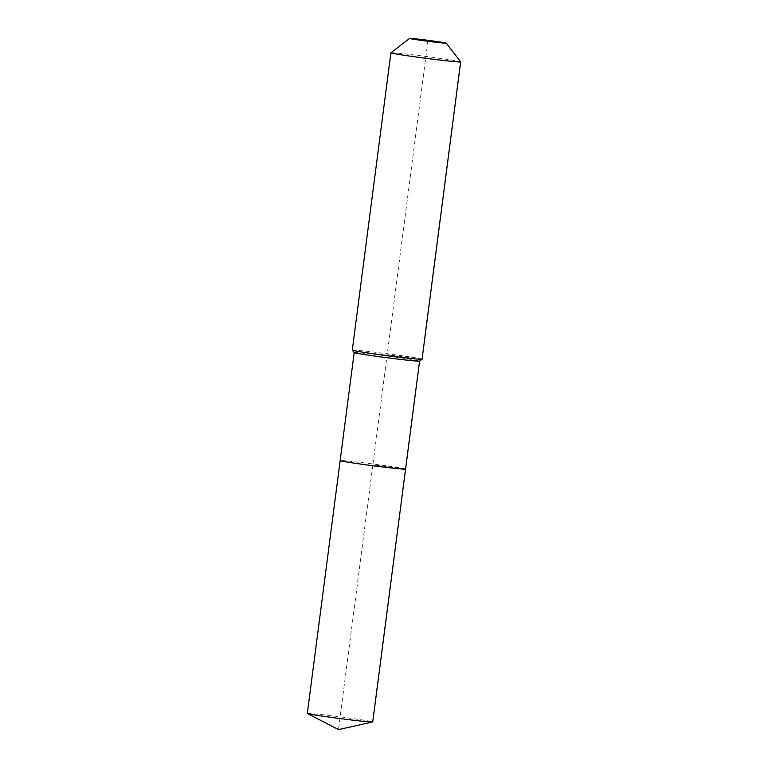 <?xml version="1.0" encoding="UTF-8"?>
<svg xmlns="http://www.w3.org/2000/svg" width="768" height="768" viewBox="0 0 768 768"><rect width="100%" height="100%" fill="white"/><g stroke="black" fill="none" stroke-linecap="round" stroke-linejoin="round"><path stroke-width="0.58" stroke-dasharray="3.84 2.88" d="M307.325 713.453A32.986 0.864 -172.6 0 1 338.198 716.592A32.986 0.864 -172.6 0 1 372.518 721.814A32.986 0.864 -172.6 0 1 372.739 721.949M354.192 352.637A32.986 0.864 -172.6 0 1 354.182 352.608A32.986 0.864 -172.6 0 1 385.066 355.747A32.986 0.864 -172.6 0 1 419.386 360.979L405.36 468.96A32.986 0.864 -172.6 0 0 371.04 463.738A32.986 0.864 -172.6 0 0 340.157 460.598A32.986 0.864 -172.6 0 1 371.04 463.738A32.986 0.864 -172.6 0 1 405.36 468.96A32.986 0.864 -172.6 0 1 405.571 469.094M352.291 350.15A35.184 0.922 -172.6 0 1 385.229 353.501A35.184 0.922 -172.6 0 1 421.834 359.069L419.386 360.979A32.986 0.864 -172.6 0 1 419.597 361.104L419.597 361.114M390.922 52.8A35.184 0.922 -172.6 0 1 424.301 56.237A35.184 0.922 -172.6 0 1 460.445 61.747L421.834 359.069A35.184 0.922 -172.6 0 1 422.064 359.213M446.141 43.094L460.445 61.747A35.184 0.922 -172.6 0 1 460.675 61.862M338.486 729.6L372.518 721.814L405.36 468.96L372.864 464.842L338.486 729.6M405.36 468.96L372.864 464.842L427.939 40.79M421.834 359.069L387.178 354.682"/><path stroke-width="1.15" d="M405.36 468.96A32.986 0.864 -172.6 0 1 405.571 469.094L372.739 721.949A32.986 0.864 -172.6 0 1 372.643 721.997A32.986 0.864 -172.6 0 1 340.685 718.656A32.986 0.864 -172.6 0 1 307.536 713.587A32.986 0.864 -172.6 0 1 307.402 713.52A32.986 0.864 -172.6 0 1 307.325 713.453L340.157 460.598A32.986 0.864 -172.6 0 0 340.378 460.733A32.986 0.864 -172.6 0 1 340.157 460.598L354.182 352.618M405.571 469.094A32.986 0.864 -172.6 0 1 374.698 465.955A32.986 0.864 -172.6 0 1 340.378 460.733A32.986 0.864 -172.6 0 0 374.698 465.955A32.986 0.864 -172.6 0 0 405.571 469.094L419.597 361.114A32.986 0.864 -172.6 0 1 419.587 361.123A32.986 0.864 -172.6 0 1 388.291 357.907A32.986 0.864 -172.6 0 1 354.403 352.742A32.986 0.864 -172.6 0 1 354.192 352.637L352.301 350.17A35.184 0.922 -172.6 0 1 352.291 350.15L390.902 52.829A35.184 0.922 -172.6 0 1 390.922 52.8L409.632 38.4A18.47 0.48 -172.6 0 1 427.162 40.205A18.47 0.48 -172.6 0 1 446.141 43.094A18.47 0.48 -172.6 0 1 446.256 43.152A18.47 0.48 -172.6 0 1 429.206 41.443A18.47 0.48 -172.6 0 1 409.747 38.486A18.47 0.48 -172.6 0 1 409.632 38.4M419.587 361.123L422.045 359.232A35.184 0.922 -172.6 0 1 422.045 359.232A35.184 0.922 -172.6 0 1 388.675 355.805A35.184 0.922 -172.6 0 1 352.522 350.285A35.184 0.922 -172.6 0 1 352.301 350.17M446.256 43.152L460.675 61.862A35.184 0.922 -172.6 0 1 460.675 61.891A35.184 0.922 -172.6 0 1 427.738 58.541A35.184 0.922 -172.6 0 1 391.133 52.963A35.184 0.922 -172.6 0 1 390.902 52.829M427.939 40.79L446.141 43.094M307.402 713.52L338.486 729.6L372.643 721.997M460.675 61.891L422.064 359.213"/></g></svg>
